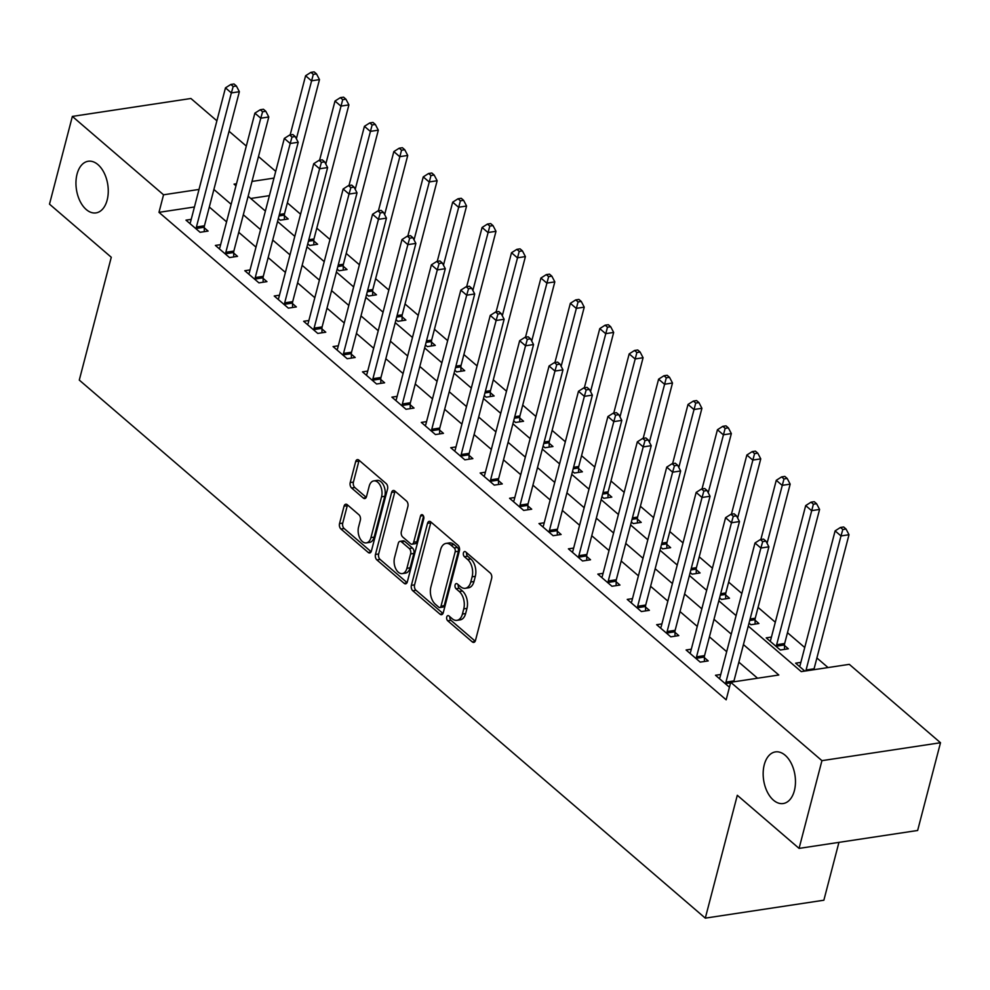 <?xml version="1.0" encoding="UTF-8"?>
<svg xmlns="http://www.w3.org/2000/svg" width="990" height="990" viewBox="0 0 990 990"><rect width="100%" height="100%" fill="white"/><g stroke="black" fill="none" stroke-linecap="round" stroke-linejoin="round"><path stroke-width="1.49" d="M446.738 616.993A2.809 1.708 -98.6 0 0 447.728 620.792L472.267 641.891A4.01 2.438 -98.6 0 0 473.764 642.411A4.01 2.438 -98.6 0 0 475.485 640.431L491.634 578.42A4.01 2.438 -98.6 0 0 490.223 572.987L465.671 551.9A2.809 1.708 -98.6 0 0 464.632 551.541A2.809 1.708 -98.6 0 0 463.431 552.915A2.809 1.708 -98.6 0 0 464.421 556.714L467.602 559.449A12.82 7.784 -98.6 0 1 472.119 576.824L470.77 581.996A12.82 7.784 -98.6 0 1 465.288 588.308A12.82 7.784 -98.6 0 1 460.511 586.662L457.331 583.939A2.809 1.708 -98.6 0 0 456.279 583.58A2.809 1.708 -98.6 0 0 455.091 584.954A2.809 1.708 -98.6 0 0 456.068 588.753L459.249 591.488A12.82 7.784 -98.6 0 1 463.766 608.862L462.429 614.035A12.82 7.784 -98.6 0 1 456.947 620.346A12.82 7.784 -98.6 0 1 452.158 618.701L448.99 615.978A2.809 1.708 -98.6 0 0 447.938 615.607A2.809 1.708 -98.6 0 0 446.738 616.993M449.893 616.758A2.809 1.708 -98.6 0 0 450.933 620.309L475.212 641.173M466.587 552.68A2.809 1.708 -98.6 0 0 467.627 556.232L470.795 558.966L467.602 559.449M458.234 584.719A2.809 1.708 -98.6 0 0 459.273 588.27L462.454 591.005L459.249 591.488M107.167 200.029A26.111 15.865 -98.6 0 0 104.235 173.101A26.111 15.865 -98.6 0 0 88.209 161.259A26.111 15.865 -98.6 0 0 77.047 174.141A26.111 15.865 -98.6 0 0 79.98 201.069A26.111 15.865 -98.6 0 0 96.018 212.899A26.111 15.865 -98.6 0 0 107.167 200.029M794.376 790.663A26.111 15.865 -98.6 0 0 791.443 763.736A26.111 15.865 -98.6 0 0 775.418 751.905A26.111 15.865 -98.6 0 0 764.255 764.775A26.111 15.865 -98.6 0 0 767.188 791.703A26.111 15.865 -98.6 0 0 783.226 803.534A26.111 15.865 -98.6 0 0 794.376 790.663M347.267 504.727A4.01 2.438 -98.6 0 0 345.782 504.219A4.01 2.438 -98.6 0 0 344.062 506.187L339.533 523.586A4.01 2.438 -98.6 0 0 340.944 529.019L368.206 552.445A4.01 2.438 -98.6 0 0 369.703 552.965A4.01 2.438 -98.6 0 0 371.411 550.985L387.56 488.973A4.01 2.438 -98.6 0 0 386.15 483.553L358.887 460.115A4.01 2.438 -98.6 0 0 357.402 459.608A4.01 2.438 -98.6 0 0 355.682 461.575L350.213 482.588A4.01 2.438 -98.6 0 0 351.623 488.021L363.293 498.044A4.01 2.438 -98.6 0 0 364.79 498.564A4.01 2.438 -98.6 0 0 366.498 496.596L369.208 486.164A10.717 6.509 -98.6 0 1 373.787 480.893A10.717 6.509 -98.6 0 1 380.37 485.743A10.717 6.509 -98.6 0 1 381.571 496.794L370.941 537.62A10.717 6.509 -98.6 0 1 366.362 542.891A10.717 6.509 -98.6 0 1 359.778 538.04A10.717 6.509 -98.6 0 1 358.578 526.989L360.348 520.183A4.01 2.438 -98.6 0 0 358.937 514.763L347.267 504.727M748.242 626.076L801.232 671.616L849.309 664.352L940.5 742.735L917.643 830.474L799.079 848.393L737.303 795.292L705.301 918.138L79.287 380.086L111.276 257.252L49.5 204.15L72.357 116.412L190.922 98.493L216.884 120.805M799.079 848.393L821.935 760.654L730.731 682.271L778.808 675.007L743.428 644.601M194.436 206.984L158.982 212.343L726.165 699.819L730.731 682.271M158.982 212.343L163.548 194.795L72.357 116.412M411.382 585.337A4.01 2.438 -98.6 0 0 412.793 590.77L440.043 614.196A4.01 2.438 -98.6 0 0 441.54 614.703A4.01 2.438 -98.6 0 0 443.26 612.736L459.41 550.725A4.01 2.438 -98.6 0 0 457.999 545.292L430.737 521.866A4.01 2.438 -98.6 0 0 429.239 521.346A4.01 2.438 -98.6 0 0 427.532 523.326L411.382 585.337L414.575 584.855A4.01 2.438 -98.6 0 0 415.998 590.288L442.988 613.478M404.13 583.32L376.868 559.894A4.01 2.438 -98.6 0 1 375.457 554.462L391.607 492.451A4.01 2.438 -98.6 0 1 393.315 490.483A4.01 2.438 -98.6 0 1 394.812 490.99L406.482 501.014A4.01 2.438 -98.6 0 1 407.892 506.447L401.346 531.593A4.01 2.438 -98.6 0 0 402.757 537.025L410.491 543.683A4.01 2.438 -98.6 0 0 411.989 544.191A4.01 2.438 -98.6 0 0 413.696 542.223L420.515 516.038A2.809 1.708 -98.6 0 1 421.715 514.652A2.809 1.708 -98.6 0 1 423.435 515.926A2.809 1.708 -98.6 0 1 423.757 518.822L407.336 581.86A4.01 2.438 -98.6 0 1 405.628 583.84A4.01 2.438 -98.6 0 1 404.13 583.32L406.902 582.9M757.548 678.212L738.849 662.149M726.685 651.68L709.434 636.855M697.257 626.398L680.019 611.572M667.842 601.116L650.603 586.29M638.426 575.833L621.175 561.008M609.011 550.551L591.76 535.726M579.583 525.257L562.345 510.444M550.168 499.975L532.929 485.15M520.752 474.693L503.502 459.867M491.337 449.411L474.086 434.585M461.922 424.128L444.671 409.303M432.494 398.846L415.256 384.021M403.079 373.552L385.84 358.739M373.663 348.27L356.412 333.457M344.248 322.988L326.997 308.162M314.82 297.705L297.582 282.88M285.405 272.423L268.166 257.598M255.989 247.141L238.738 232.316M226.574 221.847L209.323 207.034M720.745 674.475L715.498 675.267L729.432 687.246M691.329 649.192L686.082 649.985L700.202 662.112L708.209 660.912L704.385 657.62M661.902 623.91L656.655 624.702L670.787 636.83L678.793 635.617L674.97 632.338M632.486 598.616L627.239 599.408L641.359 611.548L649.378 610.335L645.542 607.043M603.071 573.334L597.824 574.126L611.944 586.266L619.95 585.053L616.126 581.761M573.656 548.052L568.409 548.844L582.528 560.984L590.535 559.771L586.711 556.479M544.24 522.769L538.993 523.562L553.113 535.701L561.12 534.489L557.296 531.197M514.812 497.487L509.565 498.279L523.685 510.419L531.704 509.207L527.868 505.915M485.397 472.205L480.15 472.997L494.27 485.125L502.289 483.924L498.453 480.633M455.982 446.911L450.735 447.703L464.854 459.843L472.861 458.63L469.037 455.338M426.566 421.629L421.319 422.421L435.439 434.561L443.446 433.348L439.622 430.056M397.139 396.346L391.892 397.139L406.011 409.278L414.03 408.066L410.207 404.774M367.723 371.064L362.476 371.856L376.596 383.996L384.615 382.784L380.779 379.492M338.308 345.782L333.061 346.574L347.181 358.714L355.187 357.501L351.363 354.21M308.892 320.5L303.645 321.292L317.765 333.42L325.772 332.219L321.948 328.928M279.477 295.206L274.23 295.998L288.35 308.137L296.356 306.925L292.533 303.633M250.049 269.923L244.802 270.716L258.922 282.855L266.941 281.643L263.105 278.351M220.634 244.641L215.387 245.433L229.507 257.573L237.526 256.361L233.69 253.069M191.219 219.359L185.972 220.151L200.091 232.291L208.098 231.078L204.274 227.787M828.048 667.557L816.899 657.979M804.721 647.51L787.483 632.697M775.306 622.227L758.068 607.402M741.844 593.468L728.64 582.12M712.429 568.186L699.225 556.838M683.013 542.904L669.809 531.556M653.586 517.621L640.394 506.274M624.17 492.327L610.966 480.992M594.755 467.045L581.551 455.709M565.34 441.763L552.135 430.415M535.912 416.481L522.72 405.133M506.496 391.199L493.305 379.851M477.081 365.916L463.877 354.568M447.666 340.622L434.462 329.286M418.238 315.34L405.046 304.004M388.822 290.058L375.631 278.71M359.407 264.776L346.203 253.428M329.992 239.493L316.788 228.146M300.576 214.211L287.372 202.863M269.404 195.649L250.73 198.47M800.861 662.372L795.613 663.164L804.821 671.072M771.445 637.077L766.198 637.869L780.318 650.009L788.325 648.797L784.501 645.505M749.022 623.118L750.89 624.727L758.909 623.514L755.073 620.223M719.606 597.836L721.475 599.445L729.494 598.232L725.658 594.941M690.179 572.542L692.06 574.163L700.066 572.95L696.242 569.658M660.763 547.26L662.644 548.881L670.651 547.668L666.827 544.376M631.348 521.978L633.229 523.586L641.235 522.386L637.412 519.094M601.932 496.695L603.801 498.304L611.82 497.091L607.984 493.812M572.505 471.413L574.386 473.022L582.392 471.809L578.568 468.518M543.089 446.131L544.97 447.74L552.977 446.527L549.153 443.235M513.674 420.837L515.555 422.458L523.562 421.245L519.738 417.953M484.259 395.555L486.127 397.176L494.146 395.963L490.31 392.671M454.831 370.272L456.712 371.881L464.731 370.681L460.894 367.389M425.415 344.99L427.296 346.599L435.303 345.386L431.479 342.107M396 319.708L397.881 321.317L405.888 320.104L402.064 316.812M366.585 294.426L368.466 296.035L376.472 294.822L372.648 291.53M337.169 269.132L339.038 270.753L347.057 269.54L343.221 266.248M307.742 243.849L309.623 245.471L317.629 244.258L313.805 240.966M278.326 218.567L280.207 220.176L288.214 218.976L284.39 215.684M705.301 918.138L823.866 900.219L838.938 842.366M940.5 742.735L821.935 760.654M229.061 131.262L246.312 146.087M258.477 156.556L275.727 171.369M236.486 183.769L234.048 184.14L235.967 185.786M248.144 196.243L265.382 211.068M277.559 221.525L294.797 236.35M306.974 246.807L324.225 261.632M336.39 272.089L353.64 286.914M365.817 297.384L383.056 312.197M395.233 322.666L412.471 337.491M424.648 347.948L441.899 362.773M454.064 373.23L471.314 388.055M483.479 398.512L500.73 413.337M512.907 423.794L530.145 438.62M542.322 449.089L559.573 463.902M571.737 474.371L588.988 489.196M601.153 499.653L618.404 514.478M630.581 524.935L647.819 539.76M659.996 550.217L677.234 565.043M689.411 575.499L706.662 590.325M718.827 600.794L736.077 615.607M273.97 178.101L252.004 181.43M199.015 189.437L163.548 194.795M731.251 634.132L714 619.307M701.836 608.85L684.585 594.025M672.42 583.568L655.17 568.743M642.993 558.286L625.754 543.461M613.577 533.004L596.327 518.178M584.162 507.709L566.911 492.896M554.746 482.427L537.496 467.602M525.319 457.145L508.08 442.32M495.903 431.863L478.665 417.038M466.488 406.581L449.237 391.755M437.073 381.299L419.822 366.473M407.657 356.004L390.407 341.191M378.229 330.722L360.991 315.897M348.814 305.44L331.563 290.615M319.399 280.158L302.148 265.332M289.983 254.876L272.733 240.05M260.556 229.593L243.317 214.768M231.14 204.299L213.902 189.486M456.947 620.346L460.152 619.864A12.82 7.784 -98.6 0 0 465.634 613.553L462.429 614.035M462.454 591.005A12.82 7.784 -98.6 0 1 466.971 608.38L465.634 613.553M465.288 588.308L468.493 587.825A12.82 7.784 -98.6 0 0 473.975 581.514L470.77 581.996M470.795 558.966A12.82 7.784 -98.6 0 1 475.324 576.341L473.975 581.514M431.009 522.101A4.01 2.438 -98.6 0 0 430.737 522.844L414.575 584.855M438.768 607.192A2.809 1.708 -98.6 0 0 439.808 607.551A2.809 1.708 -98.6 0 0 441.008 606.165L455.19 551.739A2.809 1.708 -98.6 0 0 454.2 547.928L450.846 545.057A12.82 7.784 -98.6 0 0 446.057 543.411A12.82 7.784 -98.6 0 0 440.587 549.722L430.897 586.934A12.82 7.784 -98.6 0 0 435.414 604.308L438.768 607.192M439.808 607.551L443.013 607.068A2.809 1.708 -98.6 0 0 444.213 605.682L441.008 606.165M446.057 543.411L449.262 542.928A12.82 7.784 -98.6 0 1 454.051 544.574L457.405 547.445A2.809 1.708 -98.6 0 1 458.395 551.244L444.213 605.682M407.063 582.603L380.073 559.412L376.868 559.894M395.084 491.226A4.01 2.438 -98.6 0 0 394.812 491.968L378.663 553.979A4.01 2.438 -98.6 0 0 380.073 559.412M411.989 544.191L415.194 543.708A4.01 2.438 -98.6 0 0 416.901 541.74L423.559 516.198M394.54 557.692A10.717 6.509 -98.6 0 0 395.753 568.743A10.717 6.509 -98.6 0 0 402.324 573.594A10.717 6.509 -98.6 0 0 406.902 568.322L410.652 553.93A4.01 2.438 -98.6 0 0 409.241 548.497L401.495 541.852A4.01 2.438 -98.6 0 0 399.997 541.332A4.01 2.438 -98.6 0 0 398.289 543.312L394.54 557.692M402.324 573.594L405.529 573.111A10.717 6.509 -98.6 0 0 410.107 567.827L406.902 568.322M399.997 541.332L403.202 540.849A4.01 2.438 -98.6 0 1 404.7 541.369L412.446 548.014A4.01 2.438 -98.6 0 1 413.857 553.447L410.107 567.827M366.362 542.891L369.567 542.409A10.717 6.509 -98.6 0 0 374.146 537.125L370.941 537.62M373.787 480.893L376.992 480.41A10.717 6.509 -98.6 0 1 383.575 485.261A10.717 6.509 -98.6 0 1 384.776 496.312L374.146 537.125M359.16 460.35A4.01 2.438 -98.6 0 0 358.887 461.093L353.418 482.105A4.01 2.438 -98.6 0 0 354.828 487.538L366.226 497.339M347.539 504.962A4.01 2.438 -98.6 0 0 347.267 505.704L342.738 523.104A4.01 2.438 -98.6 0 0 344.149 528.536L371.139 551.727M813.929 669.698A4.084 2.475 81.4 0 1 814.077 668.795L848.999 534.724L840.993 535.937L835.115 530.875L800.192 664.946A4.084 2.475 81.4 0 1 799.673 666.109L799.437 666.456M805.922 670.911A4.084 2.475 81.4 0 1 806.07 670.007L840.993 535.937L842.824 529.489L846.029 529.007L843.666 526.977L840.473 527.46L842.824 529.489M835.115 530.875L840.473 527.46M846.029 529.007L848.999 534.724M725.955 682.11L733.974 680.897L768.896 546.827L760.877 548.039L725.955 682.11A4.084 2.475 -98.6 0 0 725.781 683.558L725.794 684.115M762.708 541.592L765.913 541.109L763.562 539.092L760.357 539.575L762.708 541.592L760.877 548.039L754.999 542.978L720.077 677.049A4.084 2.475 -98.6 0 1 719.557 678.212L719.322 678.558M733.974 680.897A4.084 2.475 -98.6 0 0 733.813 681.801M768.896 546.827L765.913 541.109M760.357 539.575L754.999 542.978M784.526 649.378L784.488 644.96A4.084 2.475 81.4 0 1 784.662 643.512L819.584 509.442L811.577 510.642L805.687 505.593L770.765 639.664A4.084 2.475 81.4 0 1 770.257 640.827L770.022 641.161M776.482 646.718L776.482 646.173A4.084 2.475 81.4 0 1 776.655 644.713L813.396 504.207L816.601 503.724L814.25 501.695L811.045 502.178L813.396 504.207M805.687 505.593L811.045 502.178M816.601 503.724L819.584 509.442M755.11 624.096L755.073 619.678A4.084 2.475 81.4 0 1 755.246 618.218L790.168 484.147L782.162 485.36L776.271 480.311L760.852 539.5M767.064 543.312L783.981 478.925L787.186 478.43L784.835 476.413L781.63 476.895L783.981 478.925M776.271 480.311L781.63 476.895M787.186 478.43L790.168 484.147M725.695 598.802L725.658 594.396A4.084 2.475 81.4 0 1 725.831 592.936L760.753 458.865L752.734 460.078L746.856 455.016L731.437 514.206M737.637 518.03L754.566 453.63L757.771 453.148L755.42 451.131L752.214 451.613L754.566 453.63M746.856 455.016L752.214 451.613M757.771 453.148L760.753 458.865M696.539 656.828L704.546 655.615L739.468 521.544L731.462 522.757L696.539 656.828A4.084 2.475 -98.6 0 0 696.366 658.276L696.366 658.833M733.293 516.31L736.486 515.827L734.135 513.798L730.929 514.293L733.293 516.31L731.462 522.757L725.571 517.696L690.649 651.766A4.084 2.475 -98.6 0 1 690.141 652.93L689.906 653.276M704.546 655.615A4.084 2.475 -98.6 0 0 704.373 657.075L704.41 661.481M739.468 521.544L736.486 515.827M730.929 514.293L725.571 517.696M667.124 631.533L675.13 630.333L710.053 496.262L702.046 497.475L667.124 631.533A4.084 2.475 -98.6 0 0 666.951 632.994L666.951 633.538M703.865 491.028L707.07 490.545L704.719 488.516L701.514 488.998L703.865 491.028L702.046 497.475L696.156 492.414L661.233 626.484A4.084 2.475 -98.6 0 1 660.726 627.648L660.491 627.994M675.13 630.333A4.084 2.475 -98.6 0 0 674.957 631.781L674.994 636.199M710.053 496.262L707.07 490.545M701.514 488.998L696.156 492.414M637.696 606.251L645.715 605.038L680.637 470.98L672.618 472.18L637.696 606.251A4.084 2.475 -98.6 0 0 637.535 607.712L637.535 608.256M674.45 465.746L677.655 465.263L675.304 463.233L672.099 463.716L674.45 465.746L672.618 472.18L666.74 467.132L631.818 601.202A4.084 2.475 -98.6 0 1 631.311 602.365L631.076 602.7M645.715 605.038A4.084 2.475 -98.6 0 0 645.542 606.499L645.579 610.917M680.637 470.98L677.655 465.263M672.099 463.716L666.74 467.132M696.267 573.519L696.242 569.114A4.084 2.475 81.4 0 1 696.416 567.654L731.338 433.583L723.319 434.796L717.441 429.734L702.021 488.924M708.221 492.748L725.15 428.348L728.355 427.866L726.004 425.849L722.799 426.331L725.15 428.348M717.441 429.734L722.799 426.331M728.355 427.866L731.338 433.583M608.281 580.969L616.3 579.756L651.222 445.686L643.203 446.898L608.281 580.969A4.084 2.475 -98.6 0 0 608.107 582.429L608.12 582.974M645.034 440.463L648.24 439.968L645.888 437.951L642.683 438.434L645.034 440.463L643.203 446.898L637.325 441.849L602.403 575.92A4.084 2.475 -98.6 0 1 601.883 577.083L601.648 577.418M616.3 579.756A4.084 2.475 -98.6 0 0 616.126 581.217L616.151 585.635M651.222 445.686L648.24 439.968M642.683 438.434L637.325 441.849M666.852 548.237L666.815 543.832A4.084 2.475 81.4 0 1 666.988 542.371L701.91 408.301L693.903 409.514L688.013 404.452L672.606 463.642M678.806 467.466L695.735 403.066L698.94 402.584L696.576 400.566L693.371 401.049L695.735 403.066M688.013 404.452L693.371 401.049M698.94 402.584L701.91 408.301M637.436 522.955L637.399 518.537A4.084 2.475 81.4 0 1 637.572 517.089L672.495 383.019L664.488 384.231L658.598 379.17L643.178 438.36M649.39 442.183L666.307 377.784L669.512 377.301L667.161 375.272L663.956 375.755L666.307 377.784M658.598 379.17L663.956 375.755M669.512 377.301L672.495 383.019M608.021 497.673L607.984 493.255A4.084 2.475 81.4 0 1 608.157 491.807L643.079 357.736L635.06 358.937L629.182 353.888L613.763 413.078M619.975 416.901L636.892 352.502L640.097 352.019L637.746 349.99L634.541 350.472L636.892 352.502M629.182 353.888L634.541 350.472M640.097 352.019L643.079 357.736M578.593 472.391L578.568 467.973A4.084 2.475 81.4 0 1 578.742 466.513L613.664 332.442L605.645 333.655L599.767 328.606L584.347 387.795M590.547 391.607L607.476 327.22L610.682 326.725L608.33 324.708L605.125 325.19L607.476 327.22M599.767 328.606L605.125 325.19M610.682 326.725L613.664 332.442M549.178 447.096L549.153 442.691A4.084 2.475 81.4 0 1 549.314 441.231L584.236 307.16L576.23 308.373L570.351 303.311L554.932 362.501M561.132 366.325L578.061 301.925L581.266 301.443L578.903 299.425L575.697 299.908L578.061 301.925M570.351 303.311L575.697 299.908M581.266 301.443L584.236 307.16M578.865 555.687L586.872 554.474L621.794 420.404L613.788 421.616L578.865 555.687A4.084 2.475 -98.6 0 0 578.692 557.147L578.692 557.692M615.619 415.169L618.824 414.686L616.461 412.669L613.255 413.152L615.619 415.169L613.788 421.616L607.909 416.555L572.987 550.626A4.084 2.475 -98.6 0 1 572.468 551.789L572.232 552.135M586.872 554.474A4.084 2.475 -98.6 0 0 586.711 555.935L586.736 560.34M621.794 420.404L618.824 414.686M613.255 413.152L607.909 416.555M549.45 530.405L557.457 529.192L592.379 395.121L584.372 396.334L549.45 530.405A4.084 2.475 -98.6 0 0 549.277 531.865L549.277 532.41M586.191 389.887L589.396 389.404L587.045 387.387L583.84 387.87L586.191 389.887L584.372 396.334L578.482 391.273L543.56 525.343A4.084 2.475 -98.6 0 1 543.052 526.507L542.817 526.853M557.457 529.192A4.084 2.475 -98.6 0 0 557.283 530.652L557.321 535.058M592.379 395.121L589.396 389.404M583.84 387.87L578.482 391.273M520.035 505.123L528.041 503.91L562.964 369.839L554.957 371.052L520.035 505.123A4.084 2.475 -98.6 0 0 519.861 506.571L519.861 507.128M556.776 364.605L559.981 364.122L557.63 362.093L554.425 362.588L556.776 364.605L554.957 371.052L549.066 365.991L514.144 500.061A4.084 2.475 -98.6 0 1 513.637 501.225L513.402 501.571M528.041 503.91A4.084 2.475 -98.6 0 0 527.868 505.37L527.905 509.776M562.964 369.839L559.981 364.122M554.425 362.588L549.066 365.991M490.607 479.828L498.626 478.628L533.548 344.557L525.529 345.77L490.607 479.828A4.084 2.475 -98.6 0 0 490.434 481.289L490.446 481.833M527.361 339.322L530.566 338.84L528.215 336.81L525.009 337.293L527.361 339.322L525.529 345.77L519.651 340.709L484.729 474.779A4.084 2.475 -98.6 0 1 484.221 475.943L483.974 476.289M498.626 478.628A4.084 2.475 -98.6 0 0 498.453 480.076L498.49 484.494M533.548 344.557L530.566 338.84M525.009 337.293L519.651 340.709M461.192 454.546L469.198 453.346L504.133 319.275L496.114 320.475L461.192 454.546A4.084 2.475 -98.6 0 0 461.018 456.006L461.031 456.551M497.945 314.04L501.15 313.558L498.799 311.528L495.594 312.011L497.945 314.04L496.114 320.475L490.236 315.426L455.313 449.497A4.084 2.475 -98.6 0 1 454.794 450.66L454.558 450.995M469.198 453.346A4.084 2.475 -98.6 0 0 469.037 454.794L469.062 459.212M504.133 319.275L501.15 313.558M495.594 312.011L490.236 315.426M519.762 421.814L519.725 417.409A4.084 2.475 81.4 0 1 519.899 415.949L554.821 281.878L546.814 283.091L540.924 278.029L525.504 337.219M531.717 341.043L548.633 276.643L551.838 276.161L549.487 274.143L546.282 274.626L548.633 276.643M540.924 278.029L546.282 274.626M551.838 276.161L554.821 281.878M431.776 429.264L439.783 428.051L474.705 293.981L466.698 295.193L431.776 429.264A4.084 2.475 -98.6 0 0 431.603 430.724L431.603 431.269M468.53 288.758L471.723 288.263L469.371 286.246L466.166 286.729L468.53 288.758L466.698 295.193L460.808 290.144L425.886 424.215A4.084 2.475 -98.6 0 1 425.378 425.378L425.143 425.712M439.783 428.051A4.084 2.475 -98.6 0 0 439.61 429.512L439.647 433.929M474.705 293.981L471.723 288.263M466.166 286.729L460.808 290.144M490.347 396.532L490.31 392.127A4.084 2.475 81.4 0 1 490.483 390.666L525.405 256.596L517.399 257.808L511.508 252.747L496.089 311.937M502.301 315.76L519.218 251.361L522.423 250.878L520.072 248.861L516.867 249.344L519.218 251.361M511.508 252.747L516.867 249.344M522.423 250.878L525.405 256.596M402.361 403.982L410.367 402.769L445.29 268.698L437.283 269.911L402.361 403.982A4.084 2.475 -98.6 0 0 402.188 405.442L402.188 405.987M439.102 263.464L442.307 262.981L439.956 260.964L436.751 261.447L439.102 263.464L437.283 269.911L431.393 264.85L396.47 398.921A4.084 2.475 -98.6 0 1 395.963 400.084L395.728 400.43M410.367 402.769A4.084 2.475 -98.6 0 0 410.194 404.229L410.231 408.635M445.29 268.698L442.307 262.981M436.751 261.447L431.393 264.85M460.932 371.25L460.894 366.832A4.084 2.475 81.4 0 1 461.068 365.384L495.99 231.314L487.971 232.526L482.093 227.465L466.674 286.654M472.874 290.478L489.803 226.079L493.008 225.596L490.656 223.567L487.451 224.062L489.803 226.079M482.093 227.465L487.451 224.062M493.008 225.596L495.99 231.314M372.933 378.7L380.952 377.487L415.874 243.416L407.855 244.629L372.933 378.7A4.084 2.475 -98.6 0 0 372.772 380.16L372.772 380.704M409.687 238.182L412.892 237.699L410.541 235.682L407.336 236.165L409.687 238.182L407.855 244.629L401.977 239.568L367.055 373.638A4.084 2.475 -98.6 0 1 366.548 374.802L366.312 375.148M380.952 377.487A4.084 2.475 -98.6 0 0 380.779 378.947L380.816 383.353M415.874 243.416L412.892 237.699M407.336 236.165L401.977 239.568M431.504 345.968L431.479 341.55A4.084 2.475 81.4 0 1 431.64 340.102L466.575 206.031L458.556 207.232L452.678 202.183L437.258 261.372M443.458 265.196L460.387 200.797L463.592 200.314L461.241 198.285L458.036 198.767L460.387 200.797M452.678 202.183L458.036 198.767M463.592 200.314L466.575 206.031M343.518 353.418L351.537 352.205L386.459 218.134L378.44 219.347L343.518 353.418A4.084 2.475 -98.6 0 0 343.344 354.865L343.357 355.422M380.271 212.899L383.476 212.417L381.125 210.4L377.92 210.882L380.271 212.899L378.44 219.347L372.562 214.286L337.639 348.356A4.084 2.475 -98.6 0 1 337.12 349.519L336.885 349.866M351.537 352.205A4.084 2.475 -98.6 0 0 351.363 353.665L351.388 358.071M386.459 218.134L383.476 212.417M377.92 210.882L372.562 214.286M402.089 320.686L402.051 316.268A4.084 2.475 81.4 0 1 402.225 314.808L437.147 180.737L429.14 181.95L423.25 176.901L407.843 236.09M414.043 239.902L430.972 175.515L434.164 175.032L431.813 173.003L428.608 173.485L430.972 175.515M423.25 176.901L428.608 173.485M434.164 175.032L437.147 180.737M314.102 328.136L322.109 326.923L357.031 192.852L349.025 194.065L314.102 328.136A4.084 2.475 -98.6 0 0 313.929 329.583L313.929 330.128M350.856 187.617L354.061 187.135L351.697 185.105L348.492 185.588L350.856 187.617L349.025 194.065L343.146 189.003L308.212 323.074A4.084 2.475 -98.6 0 1 307.704 324.237L307.469 324.584M322.109 326.923A4.084 2.475 -98.6 0 0 321.948 328.371L321.973 332.789M357.031 192.852L354.061 187.135M348.492 185.588L343.146 189.003M372.673 295.391L372.636 290.986A4.084 2.475 81.4 0 1 372.809 289.526L407.732 155.455L399.725 156.667L393.834 151.606L378.415 210.796M384.627 214.62L401.544 150.22L404.749 149.738L402.398 147.72L399.193 148.203L401.544 150.22M393.834 151.606L399.193 148.203M404.749 149.738L407.732 155.455M284.687 302.841L292.694 301.641L327.616 167.57L319.609 168.77L284.687 302.841A4.084 2.475 -98.6 0 0 284.514 304.301L284.514 304.846M321.428 162.335L324.633 161.853L322.282 159.823L319.077 160.306L321.428 162.335L319.609 168.77L313.719 163.721L278.796 297.792A4.084 2.475 -98.6 0 1 278.289 298.955L278.054 299.289M292.694 301.641A4.084 2.475 -98.6 0 0 292.52 303.089L292.557 307.506M327.616 167.57L324.633 161.853M319.077 160.306L313.719 163.721M343.258 270.109L343.221 265.704A4.084 2.475 81.4 0 1 343.394 264.243L378.316 130.173L370.297 131.385L364.419 126.324L349 185.514M355.212 189.338L372.129 124.938L375.334 124.455L372.982 122.438L369.777 122.921L372.129 124.938M364.419 126.324L369.777 122.921M375.334 124.455L378.316 130.173M255.259 277.559L263.278 276.346L298.2 142.275L290.194 143.488L255.259 277.559A4.084 2.475 -98.6 0 0 255.098 279.019L255.098 279.564M292.013 137.053L295.218 136.558L292.867 134.541L289.662 135.024L292.013 137.053L290.194 143.488L284.303 138.439L249.381 272.51A4.084 2.475 -98.6 0 1 248.874 273.673L248.638 274.007M263.278 276.346A4.084 2.475 -98.6 0 0 263.105 277.806L263.142 282.224M298.2 142.275L295.218 136.558M289.662 135.024L284.303 138.439M313.83 244.827L313.805 240.422A4.084 2.475 81.4 0 1 313.978 238.961L348.901 104.891L340.882 106.103L335.004 101.042L319.584 160.231M325.784 164.055L342.713 99.656L345.918 99.173L343.567 97.156L340.362 97.639L342.713 99.656M335.004 101.042L340.362 97.639M345.918 99.173L348.901 104.891M225.844 252.277L233.863 251.064L268.785 116.993L260.766 118.206L225.844 252.277A4.084 2.475 -98.6 0 0 225.671 253.737L225.683 254.281M262.597 111.759L265.803 111.276L263.451 109.259L260.246 109.742L262.597 111.759L260.766 118.206L254.888 113.145L219.966 247.215A4.084 2.475 -98.6 0 1 219.446 248.379L219.211 248.725M233.863 251.064A4.084 2.475 -98.6 0 0 233.69 252.524L233.727 256.93M268.785 116.993L265.803 111.276M260.246 109.742L254.888 113.145M284.415 219.545L284.39 215.127A4.084 2.475 81.4 0 1 284.551 213.679L319.473 79.608L311.466 80.821L305.588 75.76L290.169 134.949M296.369 138.773L313.298 74.374L316.503 73.891L314.139 71.862L310.934 72.357L313.298 74.374M305.588 75.76L310.934 72.357M316.503 73.891L319.473 79.608M196.428 226.995L204.435 225.782L239.357 91.711L231.351 92.924L196.428 226.995A4.084 2.475 -98.6 0 0 196.255 228.455L196.268 228.999M233.182 86.477L236.387 85.994L234.024 83.977L230.831 84.459L233.182 86.477L231.351 92.924L225.472 87.862L190.55 221.933A4.084 2.475 -98.6 0 1 190.031 223.097L189.795 223.443M204.435 225.782A4.084 2.475 -98.6 0 0 204.274 227.242L204.299 231.648M239.357 91.711L236.387 85.994M230.831 84.459L225.472 87.862M450.933 620.309L447.728 620.792M467.627 556.232L464.421 556.714M459.273 588.27L456.068 588.753M466.971 608.38L463.766 608.862M475.324 576.341L472.119 576.824M475.052 641.471L472.267 641.891M430.737 522.844L427.532 523.326M442.815 613.775L440.043 614.196M415.998 590.288L412.793 590.77M458.395 551.244L455.19 551.739M457.405 547.445L454.2 547.928M454.051 544.574L450.846 545.057M378.663 553.979L375.457 554.462M394.812 491.968L391.607 492.451M416.901 541.74L413.696 542.223M423.275 515.617L420.515 516.038M413.857 553.447L410.652 553.93M412.446 548.014L409.241 548.497M404.7 541.369L401.495 541.852M384.776 496.312L381.571 496.794M366.065 497.636L363.293 498.044M354.828 487.538L351.623 488.021M353.418 482.105L350.213 482.588M358.887 461.093L355.682 461.575M370.978 552.024L368.206 552.445M344.149 528.536L340.944 529.019M342.738 523.104L339.533 523.586M347.267 505.704L344.062 506.187M814.077 668.795L806.07 670.007M725.781 683.558L730.583 682.84M784.488 644.96L776.482 646.173M784.662 643.512L776.655 644.713M755.073 619.678L749.702 620.495M755.246 618.218L750.086 618.998M725.658 594.396L720.287 595.213M725.831 592.936L720.671 593.715M696.366 658.276L704.373 657.075M666.951 632.994L674.957 631.781M637.535 607.712L645.542 606.499M696.242 569.114L690.871 569.918M696.416 567.654L691.255 568.433M608.107 582.429L616.126 581.217M666.815 543.832L661.444 544.636M666.988 542.371L661.84 543.151M637.399 518.537L632.028 519.354M637.572 517.089L632.412 517.869M607.984 493.255L602.613 494.072M608.157 491.807L602.997 492.587M578.568 467.973L573.198 468.79M578.742 466.513L573.581 467.292M549.153 442.691L543.77 443.508M549.314 441.231L544.166 442.01M578.692 557.147L586.711 555.935M549.277 531.865L557.283 530.652M519.861 506.571L527.868 505.37M490.434 481.289L498.453 480.076M461.018 456.006L469.037 454.794M519.725 417.409L514.355 418.213M519.899 415.949L514.75 416.728M431.603 430.724L439.61 429.512M490.31 392.127L484.939 392.931M490.483 390.666L485.323 391.446M402.188 405.442L410.194 404.229M460.894 366.832L455.524 367.649M461.068 365.384L455.907 366.164M372.772 380.16L380.779 378.947M431.479 341.55L426.096 342.367M431.64 340.102L426.492 340.882M343.344 354.865L351.363 353.665M402.051 316.268L396.681 317.085M402.225 314.808L397.077 315.587M313.929 329.583L321.948 328.371M372.636 290.986L367.265 291.803M372.809 289.526L367.649 290.305M284.514 304.301L292.52 303.089M343.221 265.704L337.85 266.508M343.394 264.243L338.233 265.023M255.098 279.019L263.105 277.806M313.805 240.422L308.435 241.226M313.978 238.961L308.818 239.741M225.671 253.737L233.69 252.524M284.39 215.127L279.007 215.944M284.551 213.679L279.403 214.459M196.255 228.455L204.274 227.242"/></g></svg>
